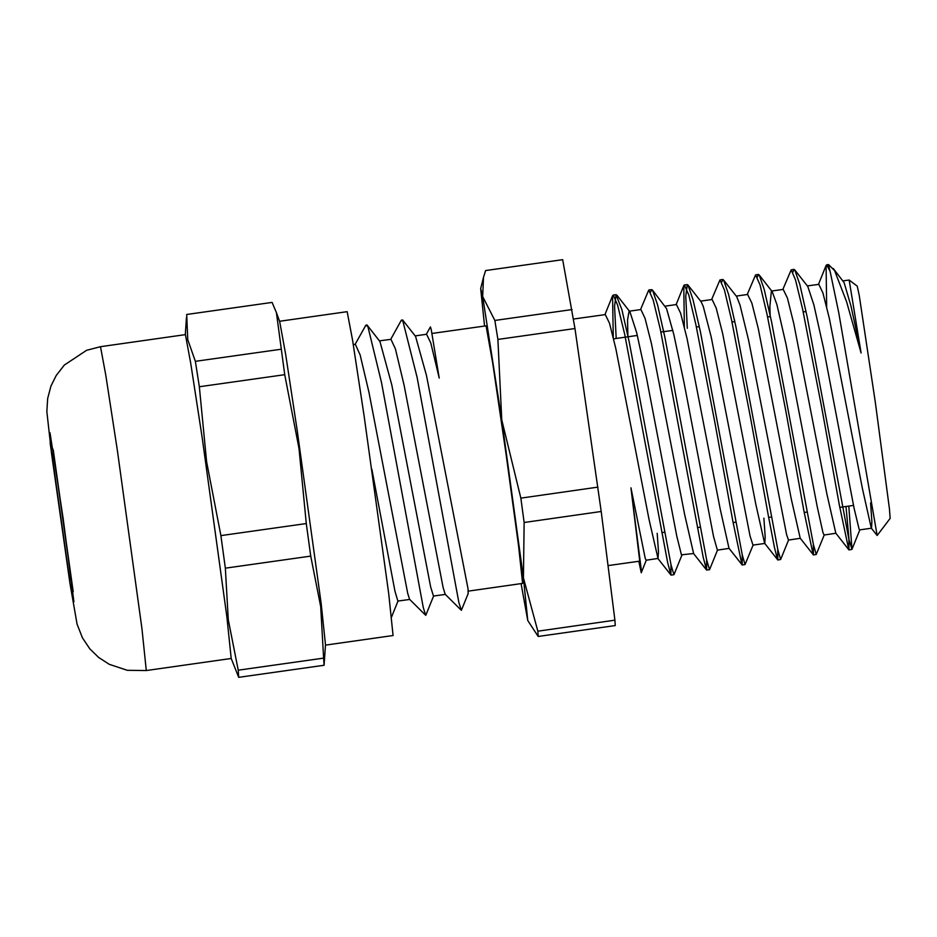 <?xml version="1.0" encoding="UTF-8"?>
<svg xmlns="http://www.w3.org/2000/svg" width="937" height="937" viewBox="0 0 937 937"><rect width="100%" height="100%" fill="white"/><g stroke="black" fill="none" stroke-linecap="round" stroke-linejoin="round"><path stroke-width="1.41" d="M608.043 565.608L639.678 561.122L630.929 487.872L641.084 568.759L641.224 572.718L638.753 561.251M400.837 321.145L402.547 319.822L415.595 336.43L426.405 375.35L468.02 588.834L468.195 593.355M415.138 335.856L426.616 334.228L430.727 342.895L439.207 378.044L431.231 329.707L430.411 326.931L426.323 334.263M830.041 271.203L826.715 264.784L828.507 264.55L834.668 270.688L846.591 301.655L861.056 352.991L849.109 280.034L857.238 286.148L859.182 295.366L875.322 402.02L889.459 508.955L890.15 518.348L877.161 535.519L838.744 312.583L830.44 272.737L828.472 264.539L828.46 267.186L829.116 266.6M849.109 280.034L842.949 280.901M365.254 326.181L366.964 324.87L367.878 326.498L381.476 382.366L423.255 607.644L425.738 615.41L433.573 596.026M402.547 319.822L417.059 377.306L458.837 602.62L461.32 610.362L468.207 593.32M371.837 469.296L394.899 591.095L397.897 601.074L409.692 599.411M366.964 324.87L380.012 341.478L391.783 384.849L430.704 587.042L433.48 596.026L445.274 594.363M431.98 333.467L486.045 325.795L492.698 363.345L506.144 454.34L518.512 545.498L522.565 583.411L468.207 591.118M460.641 609.624L445.18 594.269L443.037 587.405L404.058 385.13L395.437 348.939L390.975 339.276M425.058 614.672L409.598 599.317L407.665 593.297L368.92 392.252L360.159 355.029L355.381 344.324M630.929 487.872L645.277 558.511L646.19 560.185L658.055 558.511L649.025 519.203L615.867 348.693L609.46 323.242L605.255 314.586M657.142 533.258L658.43 551.952L658.055 558.522M627.86 336.77L627.509 319.962L629.055 311.225L630.062 311.962L636.656 332.799L646.389 377.47L676.725 535.976L681.41 554.809L693.532 553.486M693.638 553.474L684.631 514.261L651.461 343.656L645.043 318.193L640.92 309.55L629.055 311.213M663.443 331.733L663.384 330.164M717.473 550.089L709.485 569.649L706.639 559.717L664.919 337.425L657.481 304.771L652.457 290.13L666.582 308.66L673.844 334.462L683.998 382.495L713.479 536.456L717.414 550.101M742.186 554.505L742.221 564.999L728.974 548.274L720.19 509.084L687.032 338.597L680.625 313.145L676.409 304.502M699.037 326.685L698.967 325.104M753.055 545.053L745.067 564.601L742.221 554.681L700.489 332.319L693.052 299.699L688.039 285.094L701.087 301.702L703.23 306.329L711.136 336.887L750.104 536.058L752.95 545.065L764.697 543.401M763.889 518.126L765.178 536.807L764.815 543.39M777.769 549.457L777.804 559.963L764.569 543.237L755.796 504.188L722.626 333.584L716.219 308.121L712.085 299.453L700.607 301.082M734.62 321.649L734.549 320.067M788.638 540.005L780.65 559.553L777.804 549.632L736.06 327.212L728.623 294.593L723.61 280.034L736.669 296.642L740.007 304.97L748.499 340.014L786.576 534.722L788.532 540.017L800.292 538.353M813.351 544.409L813.386 554.903L800.151 538.178L791.355 499.034L758.209 328.512L751.79 303.049L747.609 294.417M770.202 316.601L769.851 306.586L771.327 291.044L772.252 291.583L776.914 304.537L785.956 343.797L817.193 506.484L822.92 532.427L824.115 534.968L835.863 533.317M845.982 506.495L848.875 538.494L848.981 549.878L835.745 533.153L826.961 494.068L793.791 323.488L787.385 298.036L783.25 289.369L771.397 291.044M805.785 311.552L805.715 309.995M848.828 506.085L851.967 549.305L848.969 539.525L807.237 317.163L799.8 284.52L794.787 269.926L807.835 286.546L813.937 305.005L823.482 348.142L854.122 508.17L859.112 529.147L859.697 529.932L871.457 528.269M870.637 502.993L871.925 521.686L871.562 528.245M877.161 535.519L871.316 528.093L862.532 488.997L829.374 318.428L822.967 292.965L818.833 284.321L807.366 285.949M833.18 268.474L844.096 282.587L851.077 306.317L861.056 352.991M826.715 264.784L826.083 265.511L826.715 307.02M848.793 549.773L839.458 505.57L821.491 406.459L802.634 309.292L795.572 279.882L791.133 269.833L782.875 289.416M813.199 554.786L803.864 510.536L785.897 411.425L767.04 314.317L759.977 284.895L755.55 274.869L747.281 294.464M777.628 559.846L774.372 547.278L768.305 515.701L750.338 416.59L731.469 319.388L724.395 289.966L719.967 279.929L711.71 299.5M742.034 564.882L732.687 520.585L714.72 421.486L695.875 324.389L688.812 294.991L684.373 284.942L683.752 285.656L684.373 327.189M706.603 559.541L706.639 570.047L703.207 557.351L660.292 329.461L653.23 300.039L648.802 290.013L640.533 309.597M671.021 564.589L670.869 574.978L667.601 562.305L624.71 334.486L617.647 305.087L613.208 295.038L612.587 295.764L613.208 337.273M355.158 344.347L365.84 325.151L367.89 326.521M390.741 339.311L401.423 320.103L403.519 321.567M794.787 269.926L793.979 269.423L792.901 272.058M824.22 534.968L816.232 554.505L813.386 544.573L771.631 322.141L764.205 289.521L759.193 274.974L758.396 274.459L757.319 277.106M723.61 280.034L722.814 279.507L721.736 282.142M688.039 285.094L687.231 284.567L685.755 296.174L687.336 328.348M652.457 290.13L651.648 289.615L650.559 292.227M681.89 555.137L673.902 574.697L671.056 564.753L629.324 342.438L621.887 309.784L616.054 294.64L614.59 306.247L616.171 338.433M537.815 631.14L523.385 577.883L524.158 522.459L601.249 511.532L614.906 620.212L537.815 631.14L538.201 636.504L615.304 625.576L614.906 620.212M524.158 522.459L520.82 498.086L501.74 419.858L497.852 339.487L574.943 328.559L601.249 511.532M597.911 487.158L520.82 498.086M497.852 339.487L494.9 320.477L482.66 296.584L483.515 277.317L485.589 270.559L562.692 259.619L574.943 328.559M572.003 309.55L494.9 320.477M484.558 326.006L480.704 288.643L482.66 296.584L501.74 419.858L523.385 577.883L527.754 620.587L538.201 636.504M527.754 620.587L521.077 583.622M220.909 535.613L206.62 461.695L199.347 386.77L284.754 374.671L299.044 448.589L306.305 523.514L220.909 535.613L225.372 568.209L310.779 556.109L320.688 606.614L323.593 658.102L238.185 670.213L228.265 619.708L225.372 568.209M199.347 386.77L195.411 361.342L187.787 339.686L186.674 314.492L272.081 302.393L276.45 312.56L284.754 374.671M280.819 349.243L195.411 361.342M231.181 658.488L238.712 677.381L324.12 665.27L325.537 644.75L321.098 603.405L297.17 430.048L285.656 354.385L279.741 321.625L276.45 312.56M238.712 677.381L238.185 670.213M323.593 658.102L324.12 665.27M306.305 523.514L310.779 556.109M100.435 346.667L185.362 334.638L190.703 362.947L202.24 438.282L226.918 616.757L231.263 658.488L146.336 670.517L127.315 670.283L109.254 664.321L98.584 657.423L89.835 648.872L82.433 637.874L77.103 624.112L69.924 583.189L51.535 453.555L46.85 411.566L47.646 398.401L50.985 386.056L56.208 375.526L64.325 365.114L86.567 350.297L100.435 346.667L105.776 374.987L117.312 450.322L141.991 628.786L146.336 670.517M279.613 321.274L347.147 311.705L352.488 340.014L364.024 415.349L388.703 593.824L393.048 635.555L325.514 645.124M71.61 581.35L54.44 459.552L51.793 453.321L68.963 575.131L71.61 581.35M73.215 591.739L70.146 584.512L50.188 442.932L53.257 450.17L73.215 591.739M391.514 617.073L397.991 601.062M379.555 340.892L391.034 339.264M353.237 344.629L355.451 344.312M573.479 319.095L605.337 314.586M717.367 550.113L729.115 548.438M665.024 306.118L676.502 304.49M736.189 296.033L747.667 294.405M657.809 558.37L670.869 574.978M604.951 314.633L612.587 295.764M693.403 553.31L706.463 569.93M676.116 304.548L683.752 285.656M818.446 284.368L826.083 265.511M641.224 572.718L646.296 560.185M851.967 549.305L859.803 529.92M759.193 274.974L772.252 291.583M616.862 295.155L629.922 311.763M793.979 269.423L791.133 269.833M758.396 274.471L755.597 274.869M722.814 279.507L719.967 279.917M687.231 284.555L684.478 284.942M651.637 289.603L648.791 290.001M616.054 294.64L613.208 295.05M851.827 549.469L848.981 549.867M816.232 554.517L813.386 554.915M780.65 559.553L777.804 559.963M745.067 564.601L742.221 564.999M709.485 569.649L706.639 570.047M673.867 574.697L671.056 575.095M480.704 288.643L483.515 277.317M661.873 532.591L664.72 532.181M697.456 527.543L700.302 527.144M733.039 522.495L735.885 522.096M768.621 517.458L771.467 517.048M804.215 512.41L807.062 512.012M839.798 507.374L853.56 505.418M613.583 338.796L637.301 335.434M660.866 332.096L672.883 330.398M696.449 327.06L699.295 326.65M732.031 322.012L734.877 321.602M767.614 316.964L770.46 316.565M803.196 311.927L806.043 311.517M185.28 334.65L186.428 317.491M73.929 601.847L63.212 519.145L49.966 432.765"/></g></svg>
